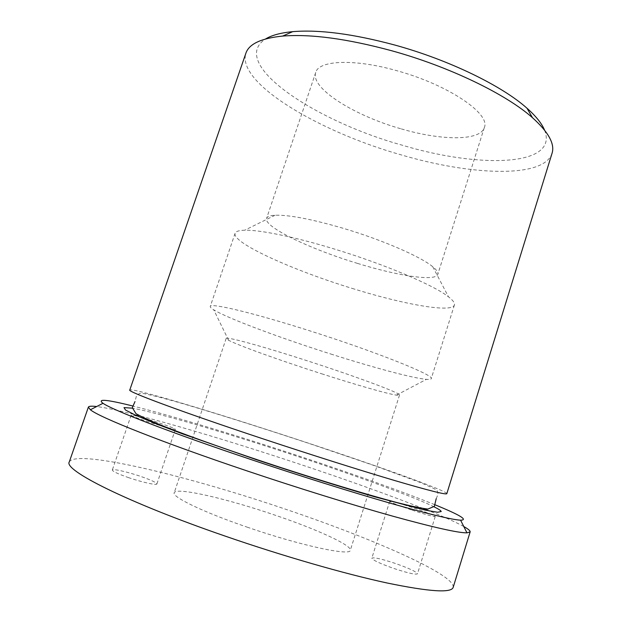 <?xml version="1.0" encoding="UTF-8"?>
<svg xmlns="http://www.w3.org/2000/svg" width="622" height="622" viewBox="0 0 622 622"><rect width="100%" height="100%" fill="white"/><g stroke="black" fill="none" stroke-linecap="round" stroke-linejoin="round"><path stroke-width="0.47" stroke-dasharray="3.11 2.33" d="M446.821 493.666L446.798 493.495C444.598 489.911 377.095 465.808 306.871 442.639C236.64 419.407 159.94 395.802 136.311 390.717C132.175 389.831 129.99 389.605 129.773 390.033M552.041 153.323C543.706 178.786 470.629 175.497 400.444 154.668C319.078 131.623 236.477 83.091 245.877 53.251M544.553 130.122C559.147 166.766 479.414 168.422 402.605 145.299C314.856 121.111 227.675 63.288 265.617 38.945M423.318 508.532C389.52 495.19 349.292 480.744 302.642 465.178C219.379 437.367 126.81 410.318 96.674 406.539M434.739 504.683C404.059 492.173 354.913 474.64 304.181 457.776C240.877 436.722 173.32 416.134 133.015 406.065M453.181 587.362C455.669 574.845 372.873 538.706 288.072 510.071C190.729 476.74 76.257 448.656 69.299 461.889M321.59 373.768C355.372 384.637 386.923 393.734 396.455 395.141L399.511 395.094C402.232 393.695 354.54 375.859 302.23 359.174C258.659 345.187 225.685 336.37 226.167 338.438L228.601 340.281C238.786 345.661 281.105 360.791 321.59 373.768M247.113 527.129C299.905 545.424 350.73 556.301 350.295 550.307C352.114 545.346 316.512 529.205 275.492 515.311C227.738 498.883 175.855 486.754 174.214 492.756C171.649 496.791 203.052 512.069 247.113 527.129M330.764 354.011C372.788 367.415 412.899 378.246 426.428 379.342C429.374 379.591 430.984 379.366 431.233 378.681C435.384 375.587 375.284 351.446 307.719 330.181C251.7 312.399 209.941 302.65 210.259 306.459C210.057 307.159 211.223 308.287 213.75 309.834C227.629 318.371 280.421 338.026 330.764 354.011M352.114 288.39C403.173 304.329 451.93 313.2 454.402 304.99C455.016 303.077 453.041 300.348 448.462 296.811C434.102 285.327 384.715 264.28 334.387 249.033C294.742 236.889 259.615 229.751 244.71 230.218C238.926 230.365 235.722 231.4 235.093 233.304C231.749 242.79 292.682 270.228 352.114 288.39M357.541 263.409C397.886 275.896 435.719 281.719 437.787 274.356C438.378 272.514 436.706 269.971 432.764 266.745C421.04 256.855 383.339 240.325 345.008 228.834C312.78 219.348 289.487 214.815 275.134 215.22C270.049 215.5 267.196 216.565 266.581 218.4C263.355 226.797 310.386 249.189 357.541 263.409M401.346 128.91C441.332 140.658 480.285 141.186 484.336 127.557C490.844 113.935 448.345 84.755 396.898 70.721C354.182 58.515 318.682 60.295 315.727 72.44C310.013 88.176 354.524 115.824 401.346 128.91M167.668 427.796L175.381 429.32C174.821 428.511 169.378 426.365 159.076 422.882C145.968 418.482 131.071 414.353 131.164 415.185C131.607 415.947 137.003 418.077 147.352 421.584L162.941 426.467M128.233 477.509C141.762 482.19 156.876 485.549 156.876 483.955C156.503 482.563 151.154 480.06 140.829 476.452C127.689 471.911 112.473 468.452 112.31 470.038C112.559 471.375 117.869 473.863 128.233 477.509M412.106 510.141C425.992 514.705 433.705 516.828 435.229 516.524C433.962 515.273 426.459 512.31 412.713 507.645C399.052 503.151 391.393 501.044 389.722 501.301C390.772 502.467 398.228 505.414 412.106 510.141M393.897 568.485C407.861 573.095 415.729 574.86 417.494 573.803C416.468 571.742 409.066 568.29 395.304 563.431C381.574 558.89 373.752 557.133 371.832 558.159C372.64 560.103 379.995 563.548 393.897 568.485M463.787 526.531C456.579 522.534 445.119 517.348 429.405 510.981M434.179 506.868C414.516 497.11 359.392 476.973 301.919 457.87C233.273 435.011 158.283 412.689 132.183 408.156M436.209 498.688L438.082 494.156L437.266 490.828L433.993 488.565L420.456 482.548L372.119 464.852L309.639 443.642C265.555 429.071 220.429 414.773 184.936 404.284C168.033 399.34 154.396 395.786 144.04 393.625L139.662 393.329L136.537 395.6L134.982 401.587M399.511 395.094L350.295 550.307M396.455 395.141L426.428 379.342M454.402 304.99L431.233 378.681M432.764 266.745L448.462 296.811M484.336 127.557L437.787 274.356M175.381 429.32L156.876 483.955M435.229 516.524L417.494 573.803M389.722 501.301L371.832 558.159M131.164 415.185L112.31 470.038M315.727 72.44L266.581 218.4M275.134 215.22L244.71 230.218M235.093 233.304L210.259 306.459M228.601 340.281L213.75 309.834M226.167 338.438L174.214 492.756"/><path stroke-width="0.93" d="M129.773 390.033C126.733 391.362 182.285 412.091 263.549 439.023C310.798 454.698 360.441 470.387 394.605 480.511C428.869 490.564 446.269 494.949 446.821 493.666L552.041 153.323C555.042 144.016 548.526 132.159 532.502 117.745C506.222 94.287 449.341 66.608 391.487 50.693C347.014 38.704 310.736 33.837 282.652 36.076C261.209 38.245 248.948 43.975 245.877 53.251L129.773 390.033M265.617 38.945C271.721 35.221 280.747 32.787 292.705 31.66C319.304 29.436 353.382 33.915 394.939 45.079C448.991 59.914 502.117 85.883 527.005 108.244C535.985 116.213 541.832 123.506 544.553 130.122M132.183 408.156L124.003 407.604L125.504 410.022L135.689 415.263L154.824 423.287L182.425 433.814L256.707 459.798C298.412 473.669 340.288 486.801 374.561 496.768L425.191 510.11L437.577 512.256L441.223 511.517C440.928 510.6 438.58 509.053 434.179 506.868M96.674 406.539C91.59 405.925 88.822 406.119 88.378 407.122L90.377 409.766C99.263 417.245 161.875 442.296 246.926 470.862C298.163 488.099 352.363 504.901 392.801 516.182C433.573 527.417 458.297 532.968 466.959 532.852L470.139 531.896C470.364 530.823 468.249 529.034 463.787 526.531M133.015 406.065C106.805 399.495 96.799 398.57 102.995 403.297C112.325 410.007 172.177 433.192 252.314 459.985C300.628 476.164 351.64 492.119 389.893 503.089C428.504 514.052 452.077 519.751 460.599 520.179C468.389 520.031 459.767 514.861 434.739 504.683M88.378 407.122L69.299 461.889C63.172 469.913 126.336 502.094 225.366 536.18C283.033 556.115 344.534 573.795 386.931 582.962C429.367 591.732 451.455 593.194 453.181 587.362L470.139 531.896M162.941 426.467L167.668 427.796M429.405 510.981L423.318 508.532M436.209 498.688L434.35 506.378L427.858 509.068C420.526 508.135 410.061 505.911 396.463 502.421C367.027 494.614 324.435 481.739 280.017 467.277C235.629 452.715 193.652 437.95 165.273 426.855C152.234 421.646 142.469 417.253 135.985 413.677L132.323 407.667L134.982 401.587M292.705 31.66L282.652 36.076M102.995 403.297L90.377 409.766M460.599 520.179L466.959 532.852M527.005 108.244L532.502 117.745"/></g></svg>
